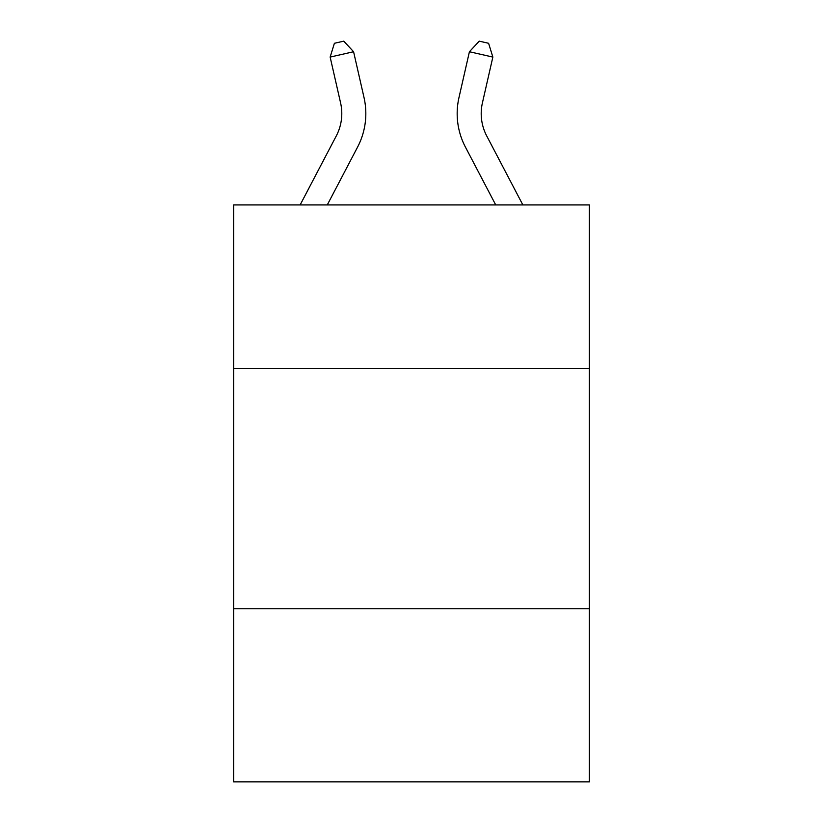 <?xml version="1.0" encoding="UTF-8"?>
<svg xmlns="http://www.w3.org/2000/svg" width="823" height="823" viewBox="0 0 823 823"><rect width="100%" height="100%" fill="white"/><g stroke="black" fill="none" stroke-linecap="round" stroke-linejoin="round"><path stroke-width="1.23" d="M589.381 368.395L589.381 204.927L233.619 204.927L233.619 368.395L589.381 368.395L589.381 781.85L233.619 781.85L233.619 368.395M589.381 608.773L233.619 608.773M364.023 97.567L353.581 51.736L364.023 97.567A72.115 72.115 0 0 1 357.594 147.05L327.276 204.927M522.862 204.927L486.702 135.898A48.073 48.073 0 0 1 482.412 102.906L492.854 57.075L469.419 51.736L458.977 97.567A72.115 72.115 0 0 0 465.406 147.05L495.724 204.927M492.854 57.075L488.605 43.29L479.233 41.15L469.419 51.736L458.977 97.567M486.702 135.898A48.073 48.073 0 0 1 482.412 102.906A48.073 48.073 0 0 0 486.702 135.898A48.073 48.073 0 0 1 482.412 102.906A48.073 48.073 0 0 0 486.702 135.898A48.073 48.073 0 0 1 482.412 102.906A48.073 48.073 0 0 0 486.702 135.898A48.073 48.073 0 0 1 482.412 102.906A48.073 48.073 0 0 0 486.702 135.898A48.073 48.073 0 0 1 482.412 102.906A48.073 48.073 0 0 0 486.702 135.898A48.073 48.073 0 0 1 482.412 102.906A48.073 48.073 0 0 0 486.702 135.898A48.073 48.073 0 0 1 482.412 102.906A48.073 48.073 0 0 0 486.702 135.898A48.073 48.073 0 0 1 482.412 102.906A48.073 48.073 0 0 0 486.702 135.898A48.073 48.073 0 0 1 482.412 102.906A48.073 48.073 0 0 0 486.702 135.898A48.073 48.073 0 0 1 482.412 102.906A48.073 48.073 0 0 0 486.702 135.898A48.073 48.073 0 0 1 482.412 102.906A48.073 48.073 0 0 0 486.702 135.898A48.073 48.073 0 0 1 482.412 102.906A48.073 48.073 0 0 0 486.702 135.898M300.138 204.927L336.298 135.898A48.073 48.073 0 0 0 340.588 102.906L330.146 57.075L334.395 43.29L343.767 41.15L353.581 51.736L330.146 57.075"/></g></svg>
